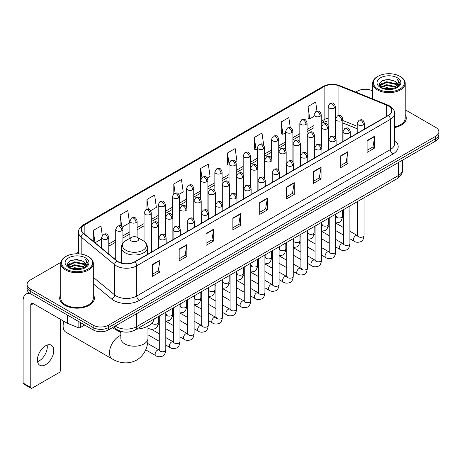 <?xml version="1.0" encoding="UTF-8"?>
<svg xmlns="http://www.w3.org/2000/svg" width="462" height="462" viewBox="0 0 462 462"><rect width="100%" height="100%" fill="white"/><g stroke="black" fill="none" stroke-linecap="round" stroke-linejoin="round"><path stroke-width="0.69" d="M357.201 128.8L342.827 122.99M124.734 332.091A10.845 6.26 180 0 1 116.609 329.435L113.6 326.957M60.863 262.347L30.261 280.018A10.845 6.26 0 0 0 27.079 284.448L27.079 289.172A10.845 6.26 0 0 0 30.261 293.595L93.151 329.908A10.845 6.26 0 0 0 108.489 329.908L435.724 140.979A10.845 6.26 0 0 0 438.9 136.55L438.9 134.188A10.845 6.26 0 0 1 435.724 138.617A10.845 6.26 0 0 0 438.9 134.188L438.9 131.826A10.845 6.26 0 0 0 435.724 127.402L405.209 109.783M27.079 284.448A10.845 6.26 0 0 0 30.261 288.871L93.151 325.184A10.845 6.26 0 0 0 108.489 325.184L108.489 327.546L435.724 138.617L108.489 327.546A10.845 6.26 0 0 1 93.151 327.546A10.845 6.26 0 0 0 108.489 327.546L108.489 329.908M30.261 288.871L30.261 291.233L93.151 327.546L30.261 291.233A10.845 6.26 0 0 1 27.079 286.81A10.845 6.26 0 0 0 30.261 291.233L30.261 293.595M60.77 294.687A17.354 10.02 0 0 0 59.69 298.175A17.354 10.02 0 0 0 64.772 305.255A17.354 10.02 0 0 0 83.686 307.426A17.354 10.02 0 0 0 94.398 298.175A17.354 10.02 0 0 0 93.312 294.687A17.354 10.02 0 0 1 94.398 298.175A17.354 10.02 0 0 1 83.686 307.426A17.354 10.02 0 0 1 64.772 305.255A17.354 10.02 0 0 1 59.69 298.175A17.354 10.02 0 0 1 60.77 294.687M388.299 105.925A11.567 6.682 180 0 1 391.689 110.649A11.567 6.682 180 0 1 388.299 115.367L134.69 261.787A11.567 6.682 180 0 1 117.036 260.897L83.553 233.293A11.567 6.682 180 0 1 81.462 229.458A11.567 6.682 180 0 1 84.852 224.734L324.122 86.59A11.567 6.682 180 0 1 338.941 85.845L386.758 105.174A11.567 6.682 180 0 1 388.299 105.925M388.502 105.804A11.856 6.849 0 0 0 386.919 105.036L339.102 85.707A11.856 6.849 0 0 0 323.92 86.475L84.644 224.619A11.856 6.849 0 0 0 83.316 233.385L116.799 260.995A11.856 6.849 0 0 0 134.898 261.908L388.502 115.488A11.856 6.849 0 0 0 388.502 105.804M152.333 264.564L152.333 276.374L160.002 271.945L160.002 260.135L152.333 264.564M152.333 274.278L158.241 270.865L159.973 260.528A2.893 1.669 -120 0 0 160.002 260.135M158.189 270.894L160.002 271.945M179.175 249.064L179.175 260.874L186.844 256.445L186.844 244.641L179.175 249.064M179.175 258.778L185.083 255.37L186.815 245.027A2.893 1.669 -120 0 0 186.844 244.641M185.031 255.399L186.844 256.445M206.017 233.57L206.017 245.374L213.687 240.95L213.687 229.14L206.017 233.57M206.017 243.283L211.925 239.87L213.658 229.533A2.893 1.669 -120 0 0 213.687 229.14M211.873 239.899L213.687 240.95M232.865 218.07L232.865 229.88L240.535 225.45L240.535 213.64L232.865 218.07M232.865 227.783L238.767 224.37L240.5 214.033A2.893 1.669 -120 0 0 240.535 213.64M238.715 224.405L240.535 225.45M367.082 140.581L367.082 152.391L374.751 147.961L374.751 136.151L367.082 140.581M367.082 150.294L372.99 146.881L374.717 136.544A2.893 1.669 -120 0 0 374.751 136.151M372.938 146.91L374.751 147.961M340.234 156.081L340.234 167.885L347.909 163.456L347.909 151.652L340.234 156.081M340.234 165.789L346.142 162.381L347.874 152.044A2.893 1.669 -120 0 0 347.909 151.652M346.09 162.41L347.909 163.456M313.392 171.575L313.392 183.385L321.061 178.956L321.061 167.146L313.392 171.575M313.392 181.289L319.3 177.882L321.032 167.539A2.893 1.669 -120 0 0 321.061 167.146M319.248 177.91L321.061 178.956M286.55 187.075L286.55 198.879L294.219 194.456L294.219 182.646L286.55 187.075M286.55 196.789L292.458 193.376L294.19 183.039A2.893 1.669 -120 0 0 294.219 182.646M292.406 193.405L294.219 194.456M259.708 202.57L259.708 214.38L267.377 209.95L267.377 198.146L259.708 202.57M259.708 212.283L265.615 208.876L267.342 198.539A2.893 1.669 -120 0 0 267.377 198.146M265.563 208.905L267.377 209.95M394.583 127.576A17.354 10.02 0 0 0 406.294 118.099A17.354 10.02 0 0 0 405.209 114.616A17.354 10.02 0 0 1 406.294 118.099A17.354 10.02 0 0 1 394.583 127.576M108.489 325.184L435.724 136.255A10.845 6.26 0 0 0 438.9 131.826M372.667 90.997A10.845 6.26 0 0 0 357.496 91.089L355.763 92.088M78.569 252.125L75.653 253.805M150.56 210.736L156.364 207.38L154.631 195.045L146.962 199.474L146.962 209.338M122.234 227.09L129.522 222.88L127.789 210.545L120.12 214.969L120.12 225.716M102.246 235.291L100.947 226.039L93.278 230.469L93.278 241.308M235.539 161.671L236.896 160.886L235.164 148.55L227.495 152.98L227.616 164.715M263.698 145.114L262.006 133.05L254.337 137.48L254.464 149.22M290.263 127.639L288.848 117.556L281.179 121.985L281.306 133.72M316.978 111.203L315.696 102.056L308.027 106.485L308.148 118.22M178.886 194.381L183.206 191.886L181.479 179.545L173.804 183.974L173.804 193.647M207.213 178.026L210.054 176.386L208.322 164.05L200.652 168.474L200.693 180.261M200.693 198.983L200.652 180.168M200.652 168.474L201.911 177.472M229.019 165.24L227.495 164.668M227.495 152.98L229.019 163.831A3.615 2.085 0 0 0 230.076 165.304A3.615 2.085 0 0 0 235.187 165.304A3.615 2.085 0 0 0 236.249 163.825C234.783 159.188 233.356 160.112 230.827 160.695A3.615 2.085 60 0 1 232.634 160.874A3.615 2.085 -120 0 1 235.187 165.304M254.337 137.48L256.069 149.821L257.346 149.082M256.069 149.821L254.337 149.174M281.179 121.985L282.911 134.321L285.672 132.727M282.911 134.321L281.179 133.674M308.027 106.485L309.754 118.821L313.998 116.372M309.754 118.821L308.027 118.174M173.804 183.974L175.081 193.035M146.962 199.474L148.348 209.338M120.12 214.969L121.749 226.553M95.056 242.775L101.548 239.027M93.278 230.469L94.999 242.723M377.945 89.022A15.546 8.974 0 0 0 399.93 89.022A15.546 8.974 0 0 0 399.93 76.328L400.444 76.623A16.268 9.396 0 0 1 405.209 83.27A16.268 9.396 0 0 1 395.166 91.944A16.268 9.396 0 0 1 377.437 89.911A16.268 9.396 0 0 1 372.667 83.27A16.268 9.396 0 0 1 377.437 76.623L377.945 76.328A15.546 8.974 0 0 0 377.945 89.022M394.583 126.911A16.268 9.396 0 0 0 405.209 118.099L405.209 83.27M382.848 88.6L386.602 87.636L394.207 88.86M383.922 88.923L386.602 88.375L393.093 89.131M380.521 87.382L386.602 84.685L395.328 86.527L396.737 87.693M380.884 87.699L386.602 85.424L395.328 87.266L396.344 88.046M380.007 86.891L380.209 84.933L386.602 81.734L395.328 83.576L397.718 86.29M379.926 86.533L380.209 85.672L386.602 82.473L395.328 84.315L397.551 86.642M396.252 88.121A9.038 5.221 0 0 0 397.978 85.054A9.038 5.221 0 0 0 395.328 81.364L397.973 85.233M397.378 77.807A11.931 6.89 0 0 0 380.526 77.789A11.931 6.89 0 0 0 380.451 87.514A11.931 6.89 0 0 0 380.503 87.549A11.931 6.89 0 0 0 397.43 87.514A11.931 6.89 0 0 0 397.378 77.807M395.328 81.364L388.837 79.424L382.161 80.654L379.065 84.148L381.121 87.878M396.991 87.757L399.878 84.101L399.936 83.443L397.586 79.528L399.064 83.917L396.35 88.075M400.444 76.623L399.93 76.328A15.546 8.974 0 0 0 377.945 76.328M397.586 79.528L399.93 83.593M382.005 80.729L386.093 79.718L393.416 80.376M379.187 85.482L380.521 84.43M383.454 83.183L386.093 82.675L393.156 83.252M383.454 86.134L386.093 85.626L393.156 86.203M383.997 88.947L386.093 88.577L393.081 89.137M379.111 85.187L381.3 83.634M380.272 87.174L381.3 86.585M63.86 321.263A13.56 7.825 120 0 0 63.109 325.999L63.109 323.042A9.945 5.74 -60 0 1 63.323 320.951M63.109 325.999A13.56 7.825 120 0 0 65.916 332.201L112.295 358.98A13.56 7.825 -60 0 1 110.216 348.111A13.56 7.825 -60 0 1 119.075 336.169A13.56 7.825 -60 0 1 120.853 335.331M131.341 240.962A4.337 2.506 0 0 0 137.48 240.962A4.337 2.506 0 0 0 137.48 237.422L142.868 240.529A11.954 6.901 0 0 1 142.868 250.294A11.954 6.901 0 0 1 125.959 250.294A11.954 6.901 0 0 1 125.959 240.529C123.013 242.279 121.489 244.6 121.396 247.499A13.017 7.513 0 0 0 125.208 252.812A13.017 7.513 0 0 0 139.391 254.441A13.017 7.513 0 0 0 147.424 247.499C147.332 244.6 145.813 242.279 142.868 240.529L137.48 237.422A4.337 2.506 0 0 0 131.341 237.422A4.337 2.506 0 0 0 131.341 240.962M136.567 329.129A19.883 11.481 0 0 0 154.181 318.959M47.141 345.068A11.567 6.682 -60 0 1 39.108 360.938A11.567 6.682 -60 0 1 37.566 361.659M45.599 364.68A11.567 6.682 120 0 0 53.153 354.487A11.567 6.682 120 0 0 51.38 345.218A11.567 6.682 120 0 0 45.599 345.79A11.567 6.682 120 0 0 38.04 355.983A11.567 6.682 120 0 0 39.813 365.257A11.567 6.682 120 0 0 45.599 364.68M80.428 322.563L80.428 327.506L84.713 325.034M30.134 293.526A14.461 8.351 -120 0 0 26.097 294.063A14.461 8.351 -120 0 0 23.1 300.681L23.1 383.044L30.769 387.474L30.769 305.111A3.615 2.085 60 0 1 31.52 303.453A3.615 2.085 60 0 1 33.328 303.632L67.215 323.198L67.215 314.934M30.769 387.474A1.808 1.045 120 0 0 31.145 388.299L23.475 383.87A1.808 1.045 -60 0 1 23.1 383.044M31.145 388.299A1.808 1.045 120 0 0 32.045 388.207L59.148 372.563A1.808 1.045 120 0 0 60.424 370.351L60.424 319.277M80.428 327.506A1.808 1.045 180 0 1 78.113 327.627L67.458 323.319A1.808 1.045 180 0 1 67.215 323.198M66.049 269.098A15.546 8.974 0 0 0 88.034 269.098A15.546 8.974 0 0 0 88.034 256.404A15.546 8.974 0 0 0 88.034 256.398L88.548 256.699A16.268 9.396 0 0 1 93.312 263.34A16.268 9.396 0 0 1 83.27 272.014A16.268 9.396 0 0 1 65.54 269.981A16.268 9.396 0 0 1 60.77 263.34A16.268 9.396 0 0 1 65.54 256.699L66.049 256.404A15.546 8.974 0 0 0 66.049 269.098M60.77 263.34L60.77 298.175A16.268 9.396 0 0 0 65.54 304.816A16.268 9.396 0 0 0 83.27 306.849A16.268 9.396 0 0 0 93.312 298.175L93.312 263.34M70.952 268.67L74.705 267.712L82.311 268.93M72.026 269L74.705 268.445L81.197 269.207L74.197 268.647L72.101 269.017M68.624 267.458L74.705 264.761L83.431 266.603L84.841 267.764M68.988 267.775L74.705 265.494L83.431 267.336L84.448 268.116M68.11 266.961L68.312 265.003L74.705 261.804L83.431 263.646L85.822 266.36M68.029 266.603L68.312 265.742L74.705 262.543L83.431 264.385L85.655 266.713M84.355 268.191A9.038 5.221 0 0 0 86.082 265.124A9.038 5.221 0 0 0 83.431 261.434L86.076 265.303M85.482 257.877A11.931 6.89 0 0 0 68.63 257.86A11.931 6.89 0 0 0 68.555 267.59A11.931 6.89 0 0 0 68.607 267.619A11.931 6.89 0 0 0 85.534 267.59A11.931 6.89 0 0 0 85.482 257.877M83.431 261.434L76.94 259.494L70.264 260.724L67.175 264.218L69.225 267.948M85.1 267.827L87.982 264.172L88.04 263.519L85.689 259.598L87.168 263.987L84.454 268.145M88.548 256.699L88.034 256.404A15.546 8.974 0 0 0 66.049 256.404M85.689 259.598L88.034 263.663M70.109 260.799L74.197 259.794L81.52 260.447M67.29 265.552L68.624 264.507M71.558 263.253L74.197 262.745L81.26 263.323M71.558 266.21L74.197 265.696L81.26 266.274M67.215 265.263L69.404 263.704M68.376 267.244L69.404 266.655M115.188 326.039A14.461 8.351 0 0 0 116.158 326.657A14.461 8.351 0 0 0 136.608 326.657L398.4 175.52A14.461 8.351 0 0 0 402.633 169.612C402.737 173.204 400.831 176.276 396.898 178.829L135.112 329.972A7.23 4.175 60 0 0 136.608 326.657L136.608 313.669M398.4 162.526L398.4 175.52A7.23 4.175 60 0 1 396.898 178.829M114.599 326.38A7.23 4.834 129.5 0 0 115.858 328.73L113.664 326.917M435.724 140.979L435.724 136.255M93.151 329.908L93.151 325.184M394.583 140.402A18.076 10.435 180 0 1 392.902 154.042L139.293 300.462A3.615 2.085 60 0 1 136.735 296.032L390.344 149.613A14.461 8.351 0 0 0 394.583 143.711L394.583 113.479A14.461 8.351 180 0 1 390.344 119.387A3.615 2.085 -120 0 0 388.502 115.488M139.293 300.462A18.076 10.435 180 0 1 113.727 300.462A18.076 10.435 180 0 1 111.706 299.064L93.312 283.905M116.799 260.995A3.615 2.42 129.5 0 0 114.663 264.691L114.663 294.918A14.461 8.351 0 0 0 116.285 296.032A14.461 8.351 0 0 0 136.735 296.032L136.735 265.806A14.461 8.351 180 0 1 114.663 264.691L81.185 237.081A14.461 8.351 180 0 1 78.569 232.294L78.569 253.817M394.583 113.479C395.062 111.221 393.399 108.703 389.599 105.919L387.693 105.001A3.615 1.692 112 0 0 386.919 105.036M387.693 105.001L339.876 85.666C333.887 83.547 328.205 83.859 322.822 86.59A3.615 2.085 60 0 1 323.92 86.475M84.644 224.619A3.615 2.085 -120 0 0 83.553 224.734C79.799 227.431 78.136 229.949 78.569 232.294M83.316 233.385A3.615 2.42 129.5 0 0 81.185 237.081L81.185 254.094M339.876 85.666A3.615 1.692 112 0 0 339.102 85.707M134.898 261.908A3.615 2.085 60 0 1 136.735 265.806L390.344 119.387L390.344 149.613A3.615 2.085 60 0 0 392.902 154.042M93.312 277.31L114.663 294.918A3.615 2.42 -50.5 0 1 111.706 299.064M84.852 224.734L84.852 234.361M386.758 105.174L386.758 116.262M338.941 85.845L338.941 115.454M357.201 126.288L342.827 120.478M335.758 118.006A11.567 6.682 0 0 0 335.389 117.943M328.159 118.145A11.567 6.682 0 0 0 324.122 119.658L321.229 121.327M324.122 86.59L324.122 119.658A6.508 3.76 60 0 1 322.776 122.638L321.229 123.527M313.998 125.502L307.063 129.504M299.832 133.68L292.902 137.682M285.672 141.857L278.736 145.859M271.506 150.035L264.576 154.037M257.346 158.212L250.41 162.214M243.179 166.389L236.249 170.391M229.019 174.567L222.083 178.569M214.853 182.738L207.923 186.74M200.693 190.916L193.757 194.918M186.527 199.093L179.597 203.095M172.366 207.271L165.431 211.273M158.2 215.448L151.27 219.45M144.04 223.625L137.104 227.627M129.874 231.803L122.944 235.805M115.714 239.98L108.778 243.982M259.708 202.945L267.342 198.539M286.55 187.451L294.19 183.039M313.392 171.951L321.032 167.539M340.234 156.451L347.874 152.044M367.082 140.956L374.717 136.544M232.865 218.445L240.5 214.033M206.017 233.939L213.658 229.533M179.175 249.44L186.815 245.027M152.333 264.94L159.973 260.528M147.967 326.114L147.967 338.38A13.56 7.825 180 0 1 144 343.913A13.56 7.825 180 0 1 124.827 343.913A13.56 7.825 180 0 1 120.853 338.38L120.882 338.912M363.375 124.832A3.615 2.085 0 0 0 364.431 123.354C362.965 118.717 361.538 119.641 359.009 120.224A3.615 2.085 60 0 1 360.816 120.403A3.615 2.085 -120 0 1 363.375 124.832A3.615 2.085 0 0 1 358.258 124.832A3.615 2.085 0 0 1 357.201 123.354L359.009 120.224M349.907 238.779L354.077 241.187A3.251 1.877 -60 0 1 353.58 238.577A3.251 1.877 -60 0 1 355.705 235.712A3.251 1.877 -60 0 1 355.85 235.632A3.251 1.877 -60 0 1 357.328 235.551L349.907 231.26M357.75 235.874L357.461 236.117L357.565 235.412A3.251 1.877 -0 0 0 358.518 236.74A3.251 1.877 -0 0 0 362.97 236.821A3.251 1.877 -0 0 0 364.073 235.412C363.623 239.195 362.456 241.303 360.562 241.747C357.842 242.573 355.682 242.388 354.077 241.187M349.208 133.01A3.615 2.085 0 0 0 350.271 131.531C348.804 126.894 347.378 127.818 344.848 128.401A3.615 2.085 60 0 1 346.656 128.58A3.615 2.085 -120 0 1 349.208 133.01A3.615 2.085 0 0 1 344.098 133.01A3.615 2.085 0 0 1 343.041 131.531L344.848 128.401M335.747 246.956L339.917 249.359A3.251 1.877 -60 0 1 339.414 246.754A3.251 1.877 -60 0 1 341.539 243.884A3.251 1.877 -60 0 1 341.684 243.809A3.251 1.877 -60 0 1 343.168 243.728L335.747 239.437M343.584 244.052L343.295 244.294L343.399 243.59A3.251 1.877 -0 0 0 344.352 244.918A3.251 1.877 -0 0 0 348.804 244.999A3.251 1.877 -0 0 0 349.907 243.59C349.463 247.372 348.29 249.48 346.396 249.925C343.676 250.75 341.516 250.56 339.917 249.359M335.048 141.187A3.615 2.085 0 0 0 336.105 139.709C334.638 135.071 333.212 135.995 330.682 136.579A3.615 2.085 60 0 1 332.49 136.758A3.615 2.085 -120 0 1 335.048 141.187A3.615 2.085 0 0 1 329.932 141.187A3.615 2.085 0 0 1 328.875 139.709L330.682 136.579M321.581 255.134L325.75 257.536A3.251 1.877 -60 0 1 325.254 254.932A3.251 1.877 -60 0 1 327.379 252.061A3.251 1.877 -60 0 1 327.523 251.986A3.251 1.877 -60 0 1 329.002 251.9L321.581 247.615M329.423 252.229L329.135 252.471L329.239 251.767A3.251 1.877 -0 0 0 330.191 253.095A3.251 1.877 -0 0 0 334.644 253.176A3.251 1.877 -0 0 0 335.747 251.767C335.297 255.55 334.13 257.657 332.236 258.102C329.516 258.928 327.356 258.737 325.75 257.536M320.882 149.365A3.615 2.085 0 0 0 321.945 147.886C320.478 143.249 319.051 144.173 316.522 144.756A3.615 2.085 60 0 1 318.33 144.935A3.615 2.085 -120 0 1 320.882 149.365A3.615 2.085 0 0 1 315.771 149.365A3.615 2.085 0 0 1 314.714 147.886L316.522 144.756M307.421 263.311L311.59 265.714A3.251 1.877 -60 0 1 311.088 263.109A3.251 1.877 -60 0 1 313.213 260.239A3.251 1.877 -60 0 1 313.357 260.164A3.251 1.877 -60 0 1 314.841 260.077L307.421 255.792M315.257 260.406L314.969 260.649L315.072 259.944A3.251 1.877 -0 0 0 316.025 261.273A3.251 1.877 -0 0 0 320.478 261.353A3.251 1.877 -0 0 0 321.581 259.944C321.136 263.721 319.964 265.835 318.07 266.279C315.35 267.105 313.19 266.915 311.59 265.714M306.722 157.542A3.615 2.085 0 0 0 307.779 156.064C306.312 151.426 304.885 152.35 302.356 152.934A3.615 2.085 60 0 1 304.163 153.113A3.615 2.085 -120 0 1 306.722 157.542A3.615 2.085 0 0 1 301.605 157.542A3.615 2.085 0 0 1 300.548 156.064L302.356 152.934M293.255 271.483L297.424 273.891A3.251 1.877 -60 0 1 296.927 271.286A3.251 1.877 -60 0 1 299.053 268.416A3.251 1.877 -60 0 1 299.197 268.341A3.251 1.877 -60 0 1 300.681 268.255L293.255 263.969M301.097 268.584L300.808 268.826L300.912 268.122A3.251 1.877 -0 0 0 301.865 269.45A3.251 1.877 -0 0 0 306.318 269.531A3.251 1.877 -0 0 0 307.421 268.122C306.97 271.899 305.804 274.012 303.909 274.457C301.189 275.283 299.029 275.092 297.424 273.891M292.556 165.714A3.615 2.085 0 0 0 293.618 164.241C292.151 159.604 290.725 160.528 288.196 161.111A3.615 2.085 60 0 1 290.003 161.29A3.615 2.085 -120 0 1 292.556 165.714A3.615 2.085 0 0 1 287.445 165.714A3.615 2.085 0 0 1 286.388 164.241L288.196 161.111M279.094 279.66L283.264 282.068A3.251 1.877 -60 0 1 282.761 279.464A3.251 1.877 -60 0 1 284.887 276.594A3.251 1.877 -60 0 1 285.031 276.519A3.251 1.877 -60 0 1 286.515 276.432L279.094 272.147M286.937 276.761L286.642 277.004L286.746 276.299A3.251 1.877 -0 0 0 287.699 277.627A3.251 1.877 -0 0 0 292.151 277.708A3.251 1.877 -0 0 0 293.255 276.299C292.81 280.076 291.637 282.19 289.743 282.628C287.023 283.46 284.863 283.27 283.264 282.068M278.395 173.891A3.615 2.085 0 0 0 279.452 172.418C277.985 167.781 276.559 168.705 274.03 169.288A3.615 2.085 60 0 1 275.837 169.467A3.615 2.085 -120 0 1 278.395 173.891A3.615 2.085 0 0 1 273.279 173.891A3.615 2.085 0 0 1 272.222 172.418L274.03 169.288M264.928 287.838L269.098 290.246A3.251 1.877 -60 0 1 268.601 287.641A3.251 1.877 -60 0 1 270.726 284.771A3.251 1.877 -60 0 1 270.871 284.696A3.251 1.877 -60 0 1 272.355 284.609L264.928 280.324M272.771 284.938L272.482 285.181L272.586 284.477A3.251 1.877 -0 0 0 273.539 285.805A3.251 1.877 -0 0 0 277.991 285.886A3.251 1.877 -0 0 0 279.094 284.477C278.644 288.253 277.477 290.367 275.583 290.806C272.863 291.637 270.703 291.447 269.098 290.246M264.229 182.068A3.615 2.085 0 0 0 265.292 180.596C263.825 175.958 262.399 176.882 259.869 177.466A3.615 2.085 60 0 1 261.677 177.645A3.615 2.085 -120 0 1 264.229 182.068A3.615 2.085 0 0 1 259.118 182.068A3.615 2.085 0 0 1 258.062 180.596L259.869 177.466M250.768 296.015L254.937 298.423A3.251 1.877 -60 0 1 254.435 295.819A3.251 1.877 -60 0 1 256.56 292.948A3.251 1.877 -60 0 1 256.705 292.873A3.251 1.877 -60 0 1 258.189 292.787L250.768 288.502M258.61 293.116L258.316 293.358L258.42 292.654A3.251 1.877 -0 0 0 259.373 293.982A3.251 1.877 -0 0 0 263.825 294.063A3.251 1.877 -0 0 0 264.928 292.654C264.483 296.431 263.311 298.544 261.417 298.983C258.697 299.809 256.537 299.624 254.937 298.423M250.069 190.246A3.615 2.085 0 0 0 251.126 188.773C249.659 184.136 248.233 185.06 245.703 185.637A3.615 2.085 60 0 1 247.511 185.816A3.615 2.085 -120 0 1 250.069 190.246A3.615 2.085 0 0 1 244.952 190.246A3.615 2.085 0 0 1 243.896 188.773L245.703 185.637M236.602 304.192L240.771 306.601A3.251 1.877 -60 0 1 240.275 303.996A3.251 1.877 -60 0 1 242.4 301.126A3.251 1.877 -60 0 1 242.544 301.045A3.251 1.877 -60 0 1 244.028 300.964L236.602 296.679M244.444 301.293L244.155 301.536L244.259 300.831A3.251 1.877 -0 0 0 245.212 302.16A3.251 1.877 -0 0 0 249.665 302.24A3.251 1.877 -0 0 0 250.768 300.831C250.317 304.608 249.151 306.722 247.257 307.161C244.537 307.987 242.377 307.802 240.771 306.601M235.903 198.423A3.615 2.085 0 0 0 236.966 196.951C235.499 192.313 234.072 193.232 231.543 193.815A3.615 2.085 60 0 1 233.35 193.994A3.615 2.085 -120 0 1 235.903 198.423A3.615 2.085 0 0 1 230.792 198.423A3.615 2.085 0 0 1 229.735 196.951L231.543 193.815M222.441 312.37L226.611 314.778A3.251 1.877 -60 0 1 226.109 312.168A3.251 1.877 -60 0 1 228.234 309.303A3.251 1.877 -60 0 1 228.378 309.222A3.251 1.877 -60 0 1 229.862 309.142L222.441 304.856M230.284 309.471L229.989 309.707L230.093 309.009A3.251 1.877 -0 0 0 231.046 310.337A3.251 1.877 -0 0 0 235.499 310.418A3.251 1.877 -0 0 0 236.602 309.009C236.157 312.786 234.985 314.899 233.091 315.338C230.371 316.164 228.211 315.979 226.611 314.778M221.743 206.601A3.615 2.085 0 0 0 222.8 205.128C221.333 200.485 219.906 201.409 217.377 201.992A3.615 2.085 60 0 1 219.184 202.171A3.615 2.085 -120 0 1 221.743 206.601A3.615 2.085 0 0 1 216.632 206.601A3.615 2.085 0 0 1 215.569 205.128L217.377 201.992M208.275 320.547L212.445 322.955A3.251 1.877 -60 0 1 211.948 320.345A3.251 1.877 -60 0 1 214.073 317.481A3.251 1.877 -60 0 1 214.218 317.4A3.251 1.877 -60 0 1 215.702 317.319L208.275 313.034M216.118 317.648L215.829 317.885L215.933 317.186A3.251 1.877 -0 0 0 216.886 318.514A3.251 1.877 -0 0 0 221.338 318.595A3.251 1.877 -0 0 0 222.441 317.186C221.991 320.963 220.824 323.071 218.93 323.516C216.21 324.341 214.05 324.157 212.445 322.955M207.577 214.778A3.615 2.085 0 0 0 208.639 213.3C207.172 208.662 205.746 209.586 203.216 210.17A3.615 2.085 60 0 1 205.024 210.349A3.615 2.085 -120 0 1 207.577 214.778A3.615 2.085 0 0 1 202.466 214.778A3.615 2.085 0 0 1 201.409 213.3L203.216 210.17M194.115 328.725L198.285 331.133A3.251 1.877 -60 0 1 197.782 328.522A3.251 1.877 -60 0 1 199.907 325.658A3.251 1.877 -60 0 1 200.052 325.577A3.251 1.877 -60 0 1 201.536 325.496L194.115 321.211M201.958 325.826L201.663 326.062L201.767 325.363A3.251 1.877 -0 0 0 202.72 326.692A3.251 1.877 -0 0 0 207.172 326.773A3.251 1.877 -0 0 0 208.275 325.363C207.831 329.14 206.658 331.248 204.764 331.693C202.044 332.519 199.884 332.334 198.285 331.133M193.416 222.955A3.615 2.085 0 0 0 194.473 221.477C193.006 216.84 191.58 217.764 189.05 218.347A3.615 2.085 60 0 1 190.858 218.526A3.615 2.085 -120 0 1 193.416 222.955A3.615 2.085 0 0 1 188.305 222.955A3.615 2.085 0 0 1 187.243 221.477L189.05 218.347M179.949 336.902L184.119 339.31A3.251 1.877 -60 0 1 183.622 336.7A3.251 1.877 -60 0 1 185.747 333.835A3.251 1.877 -60 0 1 185.891 333.755A3.251 1.877 -60 0 1 187.376 333.674L179.949 329.389M187.791 334.003L187.503 334.24L187.607 333.541A3.251 1.877 -0 0 0 188.56 334.869A3.251 1.877 -0 0 0 193.012 334.95A3.251 1.877 -0 0 0 194.115 333.541C193.665 337.318 192.498 339.426 190.604 339.87C187.884 340.696 185.724 340.511 184.119 339.31M179.25 231.133A3.615 2.085 0 0 0 180.313 229.654C178.846 225.017 177.42 225.941 174.89 226.524A3.615 2.085 60 0 1 176.698 226.703A3.615 2.085 -120 0 1 179.25 231.133A3.615 2.085 0 0 1 174.139 231.133A3.615 2.085 0 0 1 173.083 229.654L174.89 226.524M165.789 345.079L169.958 347.488A3.251 1.877 -60 0 1 169.456 344.877A3.251 1.877 -60 0 1 171.581 342.013A3.251 1.877 -60 0 1 171.725 341.932A3.251 1.877 -60 0 1 173.21 341.851L165.789 337.566M173.631 342.18L173.337 342.417L173.441 341.718A3.251 1.877 -0 0 0 174.393 343.047A3.251 1.877 -0 0 0 178.846 343.127A3.251 1.877 -0 0 0 179.949 341.718C179.504 345.495 178.332 347.603 176.438 348.048C173.718 348.874 171.558 348.689 169.958 347.488M165.09 239.31A3.615 2.085 0 0 0 166.147 237.832C164.68 233.195 163.253 234.118 160.724 234.702A3.615 2.085 60 0 1 162.532 234.881A3.615 2.085 -120 0 1 165.09 239.31A3.615 2.085 0 0 1 159.979 239.31A3.615 2.085 0 0 1 158.916 237.832L160.724 234.702M145.703 349.838L155.792 355.665A3.251 1.877 -60 0 1 155.296 353.055A3.251 1.877 -60 0 1 157.421 350.19A3.251 1.877 -60 0 1 157.565 350.109A3.251 1.877 -60 0 1 159.049 350.029L147.574 343.405M159.465 350.352L159.176 350.594L159.28 349.89A3.251 1.877 -0 0 0 160.233 351.218A3.251 1.877 -0 0 0 164.686 351.299A3.251 1.877 -0 0 0 165.789 349.89C165.338 353.673 164.172 355.78 162.278 356.225C159.557 357.051 157.398 356.866 155.792 355.665M341.77 120.536A3.615 2.085 0 0 0 342.827 119.057C341.36 114.42 339.934 115.344 337.404 115.927A3.615 2.085 60 0 1 339.212 116.106A3.615 2.085 -120 0 1 341.77 120.536A3.615 2.085 0 0 1 336.659 120.536A3.615 2.085 0 0 1 335.597 119.057L337.404 115.927M336.145 216.586L335.857 216.828L335.961 216.124A3.251 1.877 -0 0 0 336.913 217.452A3.251 1.877 -0 0 0 341.366 217.533A3.251 1.877 -0 0 0 342.469 216.124C342.024 219.9 340.852 222.014 338.958 222.453L335.747 222.996M327.61 128.713A3.615 2.085 0 0 0 328.667 127.235C327.2 122.597 325.774 123.521 323.244 124.105A3.615 2.085 60 0 1 325.052 124.284A3.615 2.085 -120 0 1 327.61 128.713A3.615 2.085 0 0 1 322.493 128.713A3.615 2.085 0 0 1 321.437 127.235L323.244 124.105M321.985 224.763L321.691 225L321.795 224.301A3.251 1.877 -0 0 0 322.747 225.629A3.251 1.877 -0 0 0 327.206 225.71A3.251 1.877 -0 0 0 328.303 224.301C327.858 228.078 326.692 230.192 324.792 230.63L321.581 231.173M313.444 136.891A3.615 2.085 0 0 0 314.501 135.412C313.034 130.775 311.607 131.699 309.078 132.282A3.615 2.085 60 0 1 310.886 132.461A3.615 2.085 -120 0 1 313.444 136.891A3.615 2.085 0 0 1 308.333 136.891A3.615 2.085 0 0 1 307.27 135.412L309.078 132.282M307.819 232.94L307.53 233.177L307.634 232.478A3.251 1.877 -0 0 0 308.587 233.807A3.251 1.877 -0 0 0 313.04 233.888A3.251 1.877 -0 0 0 314.143 232.478C313.698 236.255 312.526 238.363 310.631 238.808L307.421 239.351M299.284 145.068A3.615 2.085 0 0 0 300.34 143.59C298.874 138.952 297.447 139.876 294.918 140.46A3.615 2.085 60 0 1 296.725 140.639A3.615 2.085 -120 0 1 299.284 145.068A3.615 2.085 0 0 1 294.167 145.068A3.615 2.085 0 0 1 293.11 143.59L294.918 140.46M293.659 241.118L293.364 241.355L293.468 240.656A3.251 1.877 -0 0 0 294.427 241.984A3.251 1.877 -0 0 0 298.879 242.065A3.251 1.877 -0 0 0 299.977 240.656C299.532 244.433 298.365 246.541 296.465 246.985L293.255 247.522M285.118 153.245A3.615 2.085 0 0 0 286.174 151.767C284.707 147.13 283.281 148.054 280.752 148.637A3.615 2.085 60 0 1 282.559 148.816A3.615 2.085 -120 0 1 285.118 153.245A3.615 2.085 0 0 1 280.007 153.245A3.615 2.085 0 0 1 278.944 151.767L280.752 148.637M279.493 249.295L279.204 249.532L279.308 248.833A3.251 1.877 -0 0 0 280.261 250.161A3.251 1.877 -0 0 0 284.713 250.242A3.251 1.877 -0 0 0 285.816 248.833C285.372 252.61 284.199 254.718 282.305 255.163L279.094 255.7M270.957 161.423A3.615 2.085 0 0 0 272.014 159.944C270.547 155.307 269.121 156.231 266.591 156.814A3.615 2.085 60 0 1 268.399 156.993A3.615 2.085 -120 0 1 270.957 161.423A3.615 2.085 0 0 1 265.841 161.423A3.615 2.085 0 0 1 264.784 159.944L266.591 156.814M265.332 257.473L265.038 257.709L265.142 257.011A3.251 1.877 -0 0 0 266.1 258.339A3.251 1.877 -0 0 0 270.553 258.42A3.251 1.877 -0 0 0 271.65 257.011C271.206 260.787 270.039 262.895 268.145 263.34L264.928 263.877M256.791 169.6A3.615 2.085 0 0 0 257.854 168.122C256.381 163.484 254.955 164.408 252.425 164.992A3.615 2.085 60 0 1 254.233 165.171A3.615 2.085 -120 0 1 256.791 169.6A3.615 2.085 0 0 1 251.68 169.6A3.615 2.085 0 0 1 250.618 168.122L252.425 164.992M251.166 265.644L250.878 265.887L250.982 265.182A3.251 1.877 -0 0 0 251.934 266.51A3.251 1.877 -0 0 0 256.387 266.591A3.251 1.877 -0 0 0 257.49 265.182C257.045 268.965 255.873 271.073 253.979 271.517L250.768 272.054M242.631 177.778A3.615 2.085 0 0 0 243.688 176.299C242.221 171.662 240.794 172.586 238.265 173.169A3.615 2.085 60 0 1 240.073 173.348A3.615 2.085 -120 0 1 242.631 177.778A3.615 2.085 0 0 1 237.514 177.778A3.615 2.085 0 0 1 236.457 176.299L238.265 173.169M237.006 273.822L236.711 274.064L236.821 273.36A3.251 1.877 -0 0 0 237.774 274.688A3.251 1.877 -0 0 0 242.227 274.769A3.251 1.877 -0 0 0 243.324 273.36C242.879 277.142 241.713 279.25 239.818 279.695L236.602 280.232M228.465 185.949A3.615 2.085 0 0 0 229.527 184.477C228.055 179.839 226.634 180.763 224.099 181.347A3.615 2.085 60 0 1 225.906 181.526A3.615 2.085 -120 0 1 228.465 185.949A3.615 2.085 0 0 1 223.354 185.949A3.615 2.085 0 0 1 222.291 184.477L224.099 181.347M222.84 281.999L222.551 282.242L222.655 281.537A3.251 1.877 -0 0 0 223.608 282.865A3.251 1.877 -0 0 0 228.061 282.946A3.251 1.877 -0 0 0 229.164 281.537C228.719 285.32 227.547 287.428 225.652 287.872L222.441 288.409M214.304 194.127A3.615 2.085 0 0 0 215.361 192.654C213.894 188.017 212.468 188.941 209.939 189.524A3.615 2.085 60 0 1 211.746 189.703A3.615 2.085 -120 0 1 214.304 194.127A3.615 2.085 0 0 1 209.188 194.127A3.615 2.085 0 0 1 208.131 192.654L209.939 189.524M208.68 290.176L208.385 290.419L208.495 289.714A3.251 1.877 -0 0 0 209.448 291.043A3.251 1.877 -0 0 0 213.9 291.124A3.251 1.877 -0 0 0 214.997 289.714C214.553 293.497 213.386 295.605 211.492 296.05L208.275 296.587M200.138 202.304A3.615 2.085 0 0 0 201.201 200.831C199.728 196.194 198.308 197.118 195.773 197.701A3.615 2.085 60 0 1 197.58 197.88A3.615 2.085 -120 0 1 200.138 202.304A3.615 2.085 0 0 1 195.028 202.304A3.615 2.085 0 0 1 193.965 200.831L195.773 197.701M194.514 298.354L194.225 298.596L194.329 297.892A3.251 1.877 -0 0 0 195.282 299.22A3.251 1.877 -0 0 0 199.734 299.301A3.251 1.877 -0 0 0 200.837 297.892C200.393 301.674 199.22 303.782 197.326 304.227L194.115 304.764M185.978 210.481A3.615 2.085 0 0 0 187.035 209.009C185.568 204.371 184.142 205.295 181.612 205.879A3.615 2.085 60 0 1 183.42 206.058A3.615 2.085 -120 0 1 185.978 210.481A3.615 2.085 0 0 1 180.861 210.481A3.615 2.085 0 0 1 179.805 209.009L181.612 205.879M180.353 306.531L180.059 306.774L180.168 306.069A3.251 1.877 -0 0 0 181.121 307.397A3.251 1.877 -0 0 0 185.574 307.478A3.251 1.877 -0 0 0 186.671 306.069C186.226 309.846 185.06 311.96 183.166 312.404L179.949 312.941M171.812 218.659A3.615 2.085 0 0 0 172.875 217.186C171.402 212.549 169.981 213.473 167.446 214.05A3.615 2.085 60 0 1 169.254 214.229A3.615 2.085 -120 0 1 171.812 218.659A3.615 2.085 0 0 1 166.701 218.659A3.615 2.085 0 0 1 165.639 217.186L167.446 214.05M166.187 314.709L165.898 314.951L166.002 314.247A3.251 1.877 -0 0 0 166.955 315.575A3.251 1.877 -0 0 0 171.408 315.656A3.251 1.877 -0 0 0 172.511 314.247C172.066 318.023 170.894 320.137 169 320.576L165.789 321.119M157.652 226.836A3.615 2.085 0 0 0 158.709 225.364C157.242 220.726 155.815 221.645 153.286 222.228A3.615 2.085 60 0 1 155.093 222.407A3.615 2.085 -120 0 1 157.652 226.836A3.615 2.085 0 0 1 152.535 226.836A3.615 2.085 0 0 1 151.478 225.364L153.286 222.228M152.021 323.048A3.251 1.877 -0 0 0 152.795 323.752A3.251 1.877 -0 0 0 157.247 323.833A3.251 1.877 -0 0 0 158.345 322.424C157.9 326.201 156.733 328.315 154.839 328.753C152.119 329.585 149.954 329.394 148.354 328.193A3.251 1.877 -60 0 1 147.967 327.829M334.332 108.062A3.615 2.085 0 0 0 335.389 106.589C333.922 101.952 332.496 102.876 329.966 103.459A3.615 2.085 60 0 1 331.774 103.638A3.615 2.085 -120 0 1 334.332 108.062A3.615 2.085 0 0 1 329.221 108.062A3.615 2.085 0 0 1 328.159 106.589L329.966 103.459M320.166 116.239A3.615 2.085 0 0 0 321.229 114.767C319.762 110.129 318.335 111.053 315.806 111.637A3.615 2.085 60 0 1 317.613 111.816A3.615 2.085 -120 0 1 320.166 116.239A3.615 2.085 0 0 1 315.055 116.239A3.615 2.085 0 0 1 313.998 114.767L315.806 111.637M306.006 124.417A3.615 2.085 0 0 0 307.063 122.944C305.596 118.307 304.169 119.231 301.64 119.808A3.615 2.085 60 0 1 303.447 119.987A3.615 2.085 -120 0 1 306.006 124.417A3.615 2.085 0 0 1 300.895 124.417A3.615 2.085 0 0 1 299.832 122.944L301.64 119.808M291.84 132.594A3.615 2.085 0 0 0 292.902 131.121C291.435 126.484 290.009 127.402 287.48 127.986A3.615 2.085 60 0 1 289.287 128.165A3.615 2.085 -120 0 1 291.84 132.594A3.615 2.085 0 0 1 286.729 132.594A3.615 2.085 0 0 1 285.672 131.121L287.48 127.986M277.679 140.771A3.615 2.085 0 0 0 278.736 139.293C277.269 134.656 275.843 135.58 273.313 136.163A3.615 2.085 60 0 1 275.121 136.342A3.615 2.085 -120 0 1 277.679 140.771A3.615 2.085 0 0 1 272.568 140.771A3.615 2.085 0 0 1 271.506 139.293L273.313 136.163M263.513 148.949A3.615 2.085 0 0 0 264.576 147.47C263.109 142.833 261.683 143.757 259.153 144.34A3.615 2.085 60 0 1 260.961 144.519A3.615 2.085 -120 0 1 263.513 148.949A3.615 2.085 0 0 1 258.402 148.949A3.615 2.085 0 0 1 257.346 147.47L259.153 144.34M249.353 157.126A3.615 2.085 0 0 0 250.41 155.648C248.943 151.01 247.517 151.934 244.987 152.518A3.615 2.085 60 0 1 246.795 152.697A3.615 2.085 -120 0 1 249.353 157.126A3.615 2.085 0 0 1 244.242 157.126A3.615 2.085 0 0 1 243.179 155.648L244.987 152.518M221.027 173.481A3.615 2.085 0 0 0 222.083 172.003C220.617 167.365 219.19 168.289 216.661 168.873A3.615 2.085 60 0 1 218.468 169.052A3.615 2.085 -120 0 1 221.027 173.481A3.615 2.085 0 0 1 215.916 173.481A3.615 2.085 0 0 1 214.853 172.003L216.661 168.873M206.861 181.658A3.615 2.085 0 0 0 207.923 180.18C206.456 175.543 205.03 176.467 202.5 177.05A3.615 2.085 60 0 1 204.308 177.229A3.615 2.085 -120 0 1 206.861 181.658A3.615 2.085 0 0 1 201.75 181.658A3.615 2.085 0 0 1 200.693 180.18L202.5 177.05M192.7 189.836A3.615 2.085 0 0 0 193.757 188.357C192.29 183.72 190.864 184.644 188.334 185.227A3.615 2.085 60 0 1 190.142 185.406A3.615 2.085 -120 0 1 192.7 189.836A3.615 2.085 0 0 1 187.589 189.836A3.615 2.085 0 0 1 186.527 188.357L188.334 185.227M178.534 198.013A3.615 2.085 0 0 0 179.597 196.535C178.13 191.897 176.703 192.821 174.174 193.405A3.615 2.085 60 0 1 175.982 193.584A3.615 2.085 -120 0 1 178.534 198.013A3.615 2.085 0 0 1 173.423 198.013A3.615 2.085 0 0 1 172.366 196.535L174.174 193.405M164.374 206.191A3.615 2.085 0 0 0 165.431 204.712C163.964 200.075 162.537 200.999 160.008 201.582A3.615 2.085 60 0 1 161.815 201.761A3.615 2.085 -120 0 1 164.374 206.191A3.615 2.085 0 0 1 159.263 206.191A3.615 2.085 0 0 1 158.2 204.712L160.008 201.582M150.208 214.362A3.615 2.085 0 0 0 151.27 212.89C149.803 208.252 148.377 209.176 145.848 209.76A3.615 2.085 60 0 1 147.655 209.939A3.615 2.085 -120 0 1 150.208 214.362A3.615 2.085 0 0 1 145.097 214.362A3.615 2.085 0 0 1 144.04 212.89L145.848 209.76M136.047 222.54A3.615 2.085 0 0 0 137.104 221.067C135.637 216.43 134.211 217.354 131.682 217.937A3.615 2.085 60 0 1 133.489 218.116A3.615 2.085 -120 0 1 136.047 222.54A3.615 2.085 0 0 1 130.937 222.54A3.615 2.085 0 0 1 129.874 221.067L131.682 217.937M121.881 230.717A3.615 2.085 0 0 0 122.944 229.244C121.477 224.607 120.051 225.531 117.521 226.114A3.615 2.085 60 0 1 119.329 226.293A3.615 2.085 -120 0 1 121.881 230.717A3.615 2.085 0 0 1 116.77 230.717A3.615 2.085 0 0 1 115.714 229.244L117.521 226.114M107.721 238.894A3.615 2.085 0 0 0 108.778 237.422C107.311 232.784 105.885 233.708 103.355 234.292A3.615 2.085 60 0 1 105.163 234.471A3.615 2.085 -120 0 1 107.721 238.894A3.615 2.085 0 0 1 102.61 238.894A3.615 2.085 0 0 1 101.548 237.422L103.355 234.292M30.769 305.111L33.328 303.632M67.458 315.072L67.458 323.319M78.113 327.627L78.113 321.229M135.112 329.972C129.291 332.894 123.475 332.894 117.654 329.972L115.858 328.73M402.633 169.612L402.633 160.083M322.822 86.59L83.553 224.734M328.159 120.807L322.776 122.638M313.998 127.703L307.063 131.705M299.832 135.88L292.902 139.882M285.672 144.057L278.736 148.059M271.506 152.235L264.576 156.237M257.346 160.412L250.41 164.414M243.179 168.59L236.249 172.592M229.019 176.767L222.083 180.769M214.853 184.944L207.923 188.946M200.693 193.122L193.757 197.124M186.527 201.293L179.597 205.295M172.366 209.471L165.431 213.473M158.2 217.648L151.27 221.65M144.04 225.826L137.104 229.828M129.874 234.003L122.944 238.005M115.714 242.18L108.778 246.182M357.201 128.725L342.827 122.915M379.903 86.764L379.903 86.163M372.667 98.926L372.667 83.27M147.967 338.38C148.152 345.189 145.622 354.591 136.7 360.054C127.506 365.049 118.099 362.543 112.295 358.98M147.424 254.435L147.424 247.499M121.396 263.057L121.396 247.499M131.341 237.422L125.959 240.529M120.853 332.611L112.33 327.691M120.853 331.508L120.853 338.38M357.992 235.811L357.328 235.551M364.073 197.782L364.073 235.412M364.431 129.152L364.431 123.354M343.399 235.019L335.747 230.602M329.239 226.842L328.112 226.195M357.565 201.542L357.565 235.412M357.201 133.322L357.201 123.354M343.399 227.506L335.747 223.088M343.826 243.988L343.168 243.728M349.907 205.96L349.907 243.59M350.271 137.324L350.271 131.531M329.239 243.197L321.581 238.779M315.072 235.019L313.946 234.373M343.399 209.713L343.399 243.59M343.041 141.499L343.041 131.531M329.239 235.684L321.581 231.26M329.666 252.165L329.002 251.9M335.747 214.137L335.747 251.767M336.105 145.501L336.105 139.709M315.072 251.374L307.421 246.956M300.912 243.197L299.786 242.544M329.239 217.891L329.239 251.767M328.875 149.676L328.875 139.709M315.072 243.861L307.421 239.437M315.5 260.343L314.841 260.077M321.581 222.314L321.581 259.944M321.945 153.679L321.945 147.886M300.912 259.552L293.255 255.134M286.746 251.374L285.62 250.722M315.072 226.068L315.072 259.944M314.714 157.854L314.714 147.886M300.912 252.038L293.255 247.615M301.339 268.52L300.681 268.255M307.421 230.492L307.421 268.122M307.779 161.856L307.779 156.064M286.746 267.729L279.094 263.311M272.586 259.552L271.46 258.899M300.912 234.246L300.912 268.122M300.548 166.031L300.548 156.064M286.746 260.216L279.094 255.792M287.173 276.692L286.515 276.432M293.255 238.669L293.255 276.299M293.618 170.033L293.618 164.241M272.586 275.906L264.928 271.483M258.42 267.729L257.294 267.076M286.746 242.423L286.746 276.299M286.388 174.209L286.388 164.241M272.586 268.393L264.928 263.969M273.013 284.869L272.355 284.609M279.094 246.841L279.094 284.477M279.452 178.211L279.452 172.418M258.42 284.084L250.768 279.66M244.259 275.906L243.133 275.254M272.586 250.6L272.586 284.477M272.222 182.386L272.222 172.418M258.42 276.565L250.768 272.147M258.847 293.047L258.189 292.787M264.928 255.018L264.928 292.654M265.292 186.388L265.292 180.596M244.259 292.261L236.602 287.838M230.093 284.084L228.967 283.431M258.42 258.778L258.42 292.654M258.062 190.563L258.062 180.596M244.259 284.742L236.602 280.324M244.687 301.224L244.028 300.964M250.768 263.196L250.768 300.831M251.126 194.566L251.126 188.773M230.093 300.439L222.441 296.015M215.933 292.261L214.807 291.609M244.259 266.955L244.259 300.831M243.896 198.741L243.896 188.773M230.093 292.92L222.441 288.502M230.521 309.401L229.862 309.142M236.602 271.373L236.602 309.009M236.966 202.743L236.966 196.951M215.933 308.616L208.275 304.192M201.767 300.439L200.641 299.786M230.093 275.133L230.093 309.009M229.735 206.918L229.735 196.951M215.933 301.097L208.275 296.679M216.36 317.579L215.702 317.319M222.441 279.55L222.441 317.186M222.8 210.92L222.8 205.128M201.767 316.788L194.115 312.37M187.607 308.616L186.481 307.963M215.933 283.31L215.933 317.186M215.569 215.096L215.569 205.128M201.767 309.274L194.115 304.856M202.194 325.756L201.536 325.496M208.275 287.728L208.275 325.363M208.639 219.098L208.639 213.3M187.607 324.965L179.949 320.547M173.441 316.788L172.314 316.141M201.767 291.487L201.767 325.363M201.409 223.273L201.409 213.3M187.607 317.452L179.949 313.034M188.034 333.934L187.376 333.674M194.115 295.905L194.115 333.541M194.473 227.275L194.473 221.477M173.441 333.142L165.789 328.725M159.28 324.965L158.154 324.318M187.607 299.665L187.607 333.541M187.243 231.45L187.243 221.477M173.441 325.629L165.789 321.211M173.868 342.111L173.21 341.851M179.949 304.083L179.949 341.718M180.313 235.453L180.313 229.654M159.28 341.32L147.967 334.794M173.441 307.842L173.441 341.718M173.083 239.628L173.083 229.654M159.28 333.807L151.426 329.273M159.708 350.288L159.049 350.029M165.789 312.26L165.789 349.89M166.147 243.63L166.147 237.832M159.28 316.02L159.28 349.89M158.916 247.805L158.916 237.832M336.388 216.516L335.73 216.256M342.469 210.256L342.469 216.124M342.827 141.62L342.827 119.057M335.961 214.01L335.961 216.124M329.239 220.022L328.303 219.485M335.597 137.861L335.597 119.057M322.228 224.694L321.564 224.434M328.303 218.434L328.303 224.301M328.667 149.798L328.667 127.235M321.795 222.187L321.795 224.301M315.072 228.199L314.143 227.662M321.437 146.038L321.437 127.235M308.062 232.871L307.403 232.611M314.143 226.605L314.143 232.478M314.501 157.975L314.501 135.412M307.634 230.365L307.634 232.478M300.912 236.377L299.977 235.839M307.27 154.216L307.27 135.412M293.901 241.048L293.237 240.789M299.977 234.783L299.977 240.656M300.34 166.153L300.34 143.59M293.468 238.542L293.468 240.656M286.746 244.554L285.816 244.017M293.11 162.393L293.11 143.59M279.735 249.226L279.077 248.966M285.816 242.96L285.816 248.833M286.174 174.33L286.174 151.767M279.308 246.72L279.308 248.833M272.586 252.731L271.65 252.194M278.944 170.57L278.944 151.767M265.575 257.403L264.911 257.143M271.65 251.137L271.65 257.011M272.014 182.507L272.014 159.944M265.142 254.897L265.142 257.011M258.42 260.909L257.49 260.372M264.784 178.748L264.784 159.944M251.409 265.581L250.75 265.321M257.49 259.315L257.49 265.182M257.854 190.685L257.854 168.122M250.982 263.074L250.982 265.182M244.259 269.086L243.324 268.549M250.618 186.925L250.618 168.122M237.249 273.758L236.584 273.498M243.324 267.492L243.324 273.36M243.688 198.862L243.688 176.299M236.821 271.252L236.821 273.36M230.093 277.264L229.164 276.726M236.457 195.103L236.457 176.299M223.082 281.935L222.424 281.676M229.164 275.67L229.164 281.537M229.527 207.04L229.527 184.477M222.655 279.429L222.655 281.537M215.933 285.441L214.997 284.904M222.291 203.28L222.291 184.477M208.922 290.113L208.258 289.847M214.997 283.847L214.997 289.714M215.361 215.217L215.361 192.654M208.495 287.607L208.495 289.714M201.767 293.618L200.837 293.081M208.131 211.457L208.131 192.654M194.756 298.29L194.098 298.025M200.837 292.024L200.837 297.892M201.201 223.394L201.201 200.831M194.329 295.784L194.329 297.892M187.607 301.796L186.671 301.259M193.965 219.635L193.965 200.831M180.596 306.468L179.932 306.202M186.671 300.202L186.671 306.069M187.035 231.566L187.035 209.009M180.168 303.956L180.168 306.069M173.441 309.973L172.511 309.43M179.805 227.812L179.805 209.009M166.43 314.639L165.771 314.379M172.511 308.379L172.511 314.247M172.875 239.743L172.875 217.186M166.002 312.133L166.002 314.247M159.28 318.151L158.345 317.608M165.639 235.984L165.639 217.186M158.345 316.557L158.345 322.424M158.709 247.921L158.709 225.364M148.354 328.193L147.967 327.974M151.478 252.096L151.478 225.364M335.389 137.549L335.389 106.589M328.159 125.393L328.159 106.589M321.229 145.726L321.229 114.767M313.998 133.57L313.998 114.767M307.063 153.904L307.063 122.944M299.832 141.742L299.832 122.944M292.902 162.081L292.902 131.121M285.672 149.919L285.672 131.121M278.736 170.259L278.736 139.293M271.506 158.096L271.506 139.293M264.576 178.436L264.576 147.47M257.346 166.274L257.346 147.47M250.41 186.613L250.41 155.648M243.179 174.451L243.179 155.648M236.249 194.791L236.249 163.825M229.019 182.629L229.019 163.825L230.827 160.695M222.083 202.968L222.083 172.003M214.853 190.806L214.853 172.003M207.923 211.146L207.923 180.18M193.757 219.317L193.757 188.357M186.527 207.161L186.527 188.357M179.597 227.495L179.597 196.535M172.366 215.338L172.366 196.535M165.431 235.672L165.431 204.712M158.2 223.516L158.2 204.712M151.27 251.854L151.27 212.89M144.04 241.303L144.04 212.89M137.104 237.225L137.104 221.067M129.874 238.265L129.874 221.067M122.944 243.104L122.944 229.244M115.714 259.806L115.714 229.244M108.778 254.088L108.778 237.422M101.548 248.129L101.548 237.422M26.097 294.063L28.765 292.521M68.006 266.834L68.006 266.233"/></g></svg>
